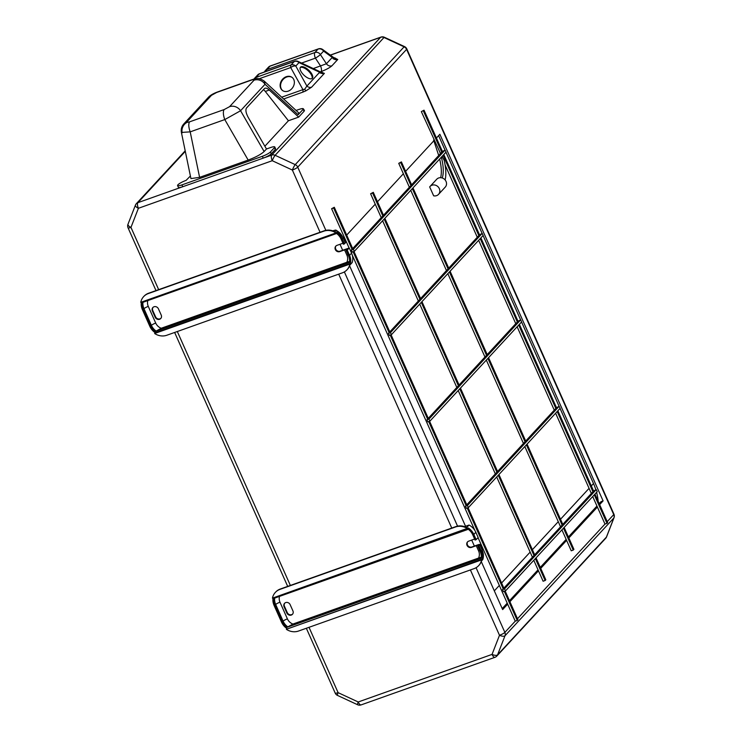 <?xml version="1.0" encoding="UTF-8"?>
<svg xmlns="http://www.w3.org/2000/svg" width="742" height="742" viewBox="0 0 742 742"><rect width="100%" height="100%" fill="white"/><g stroke="black" fill="none" stroke-linecap="round" stroke-linejoin="round"><path stroke-width="1.11" d="M281.691 97.193L302.949 89.634A4.638 1.781 -109.6 0 1 302.588 92.231L283.62 98.974M259.533 73.727A4.638 4.638 0 0 0 257.678 74.951A4.638 4.202 -137.3 0 1 259.227 73.931L294.296 61.465A4.638 1.781 -109.6 0 1 294.593 61.261L259.533 73.727A4.638 1.781 70.4 0 0 259.227 73.931L256.009 77.418L291.068 64.953A4.638 4.202 -137.3 0 1 295.798 66.057L306.891 86.063L319.654 72.262L299.017 62.569L295.798 66.057A4.638 2.532 151 0 0 290.706 67.55L302.949 89.634L304.712 89.198L306.891 86.063A4.638 4.202 -137.3 0 0 311.621 87.176L305.852 90.886A4.638 0.482 64.9 0 1 304.712 89.198M438.541 194.367L445.237 187.123A5.797 5.25 -137.3 0 0 446.025 181.391A5.797 5.25 -137.3 0 0 436.723 179.249L430.026 186.492A5.797 5.25 -137.3 0 0 429.683 186.91L433.643 195.814A5.797 5.25 -137.3 0 0 438.541 194.367A5.797 5.25 -137.3 0 0 439.329 188.635A5.797 5.25 -137.3 0 0 430.026 186.492M189.664 121.818L224.242 109.528L229.556 106.681L254.024 80.21L252.67 79.7A9.275 5.862 -105.3 0 1 253.931 79.088L252.299 79.607A9.275 3.562 70.4 0 0 251.696 80.015L216.608 92.49L211.451 95.347L186.984 121.818L187.03 122.402L189.664 121.818A9.275 3.562 70.4 0 0 190.202 131.863L181.4 132.438L190.935 178.581L199.598 177.347L248.18 160.077L224.78 119.573L190.202 131.863L199.598 177.347M300.491 67.197A8.116 3.45 43.2 0 0 304.062 75.276A8.116 3.45 43.2 0 0 312.336 78.3A8.116 3.45 43.2 0 0 312.345 78.29A8.116 3.45 43.2 0 0 308.774 70.221A8.116 3.45 43.2 0 0 300.501 67.188A8.116 3.45 43.2 0 0 300.491 67.197M288.221 91.127A8.116 6.576 -54.7 0 0 294.073 84.616A8.116 6.576 -54.7 0 0 291.931 77.279A8.116 6.576 -54.7 0 0 286.264 76.695A8.116 6.576 -54.7 0 0 280.411 83.206A8.116 6.576 -54.7 0 0 282.554 90.533A8.116 6.576 -54.7 0 0 288.221 91.127M292.144 77.446A8.116 6.576 -54.7 0 0 286.709 77.01A8.116 6.576 -54.7 0 0 280.893 83.354A8.116 6.576 -54.7 0 0 282.785 90.691M438.605 135.638L445.033 150.079M445.97 152.203L482.124 233.396M483.07 235.52L520.615 319.848M521.561 321.972L559.106 406.291M560.052 408.415L593.507 483.552A55.659 50.373 42.7 0 1 595.845 489.748M433.625 140.053L438.207 153.956A37.109 14.766 -114.5 0 1 438.689 155.532M445.098 164.965L477.273 237.245M478.646 240.315L515.764 323.688M517.128 326.768L554.255 410.14M555.619 413.211L591.346 493.467M592.719 496.537L604.98 524.075L607.002 523.36L607.67 522.637L594.963 494.107M445.107 150.051L353.368 249.312L354.296 251.39L446.035 152.129L445.107 150.051L442.427 151.489L424.034 110.187L421.345 111.625L440.525 153.548M442.074 156.423L444.17 160.318A41.747 16.602 65.5 0 1 445.126 179.954M594.296 494.831L607.002 523.36M557.196 411.504L592.923 491.761L502.519 589.575L503.447 591.652L505.469 590.938L597.208 491.677L596.28 489.59L593.6 491.028L557.863 410.78M518.704 325.061L555.832 408.434L465.429 506.248L466.356 508.326L468.369 507.611L560.117 408.35L559.19 406.264L556.5 407.71L519.381 324.328M480.222 238.609L517.341 321.982L426.938 419.796L427.865 421.883L429.878 421.168L521.626 321.898L520.698 319.821L428.95 419.082L426.938 419.796M443.122 155.282L478.85 235.539L388.446 333.353L389.374 335.43L391.396 334.716L483.135 235.455L482.207 233.368L390.468 332.629L388.446 333.353M423.367 110.91L441.75 152.212L351.346 250.026L352.274 252.113L354.296 251.39M424.034 110.187L421.345 111.625M482.207 233.368L479.517 234.815L443.79 154.559M520.698 319.821L518.009 321.258L480.89 237.885M593.6 491.028L592.923 491.761M556.5 407.71L555.832 408.434M467.21 508.029L503.197 588.842M503.864 588.118L468.063 507.723M466.764 504.801L429.581 421.27M428.718 421.577L466.097 505.525M526.393 444.838L562.121 525.086M562.788 524.362L527.061 444.106M525.698 441.036L488.57 357.663M487.902 358.386L525.021 441.759M498.272 475.27L533.999 555.517M534.667 554.793L498.939 474.537M497.567 471.467L460.448 388.094M459.78 388.817L496.899 472.19M504.31 591.346L517.267 620.451L517.935 619.728L505.163 591.04M563.493 528.156L573.251 550.082L573.918 549.358L564.161 527.432M535.362 558.587L545.129 580.513L545.797 579.79L536.039 557.863M518.009 321.258L517.341 321.982M428.273 418.349L391.09 334.827M390.227 335.134L427.605 419.072M487.206 354.593L450.088 271.21M449.411 271.934L486.539 355.316M459.075 385.024L421.957 301.642M421.289 302.365L458.408 385.747M479.517 234.815L478.85 235.539M389.791 331.906L353.99 251.501M353.136 251.807L389.114 332.629M448.715 268.14L412.988 187.893M412.32 188.616L448.047 268.864M420.593 298.572L384.857 218.324M384.189 219.048L419.926 299.295M442.427 151.489L441.75 152.212M352.691 248.579L334.299 207.278L333.631 208.001L352.023 249.303M411.615 184.814L401.413 161.904L400.745 162.628L410.947 185.546M383.493 215.245L373.291 192.336L372.623 193.059L382.826 215.978M509.912 601.716L538.469 570.811L543.107 581.227L545.129 580.513M568.845 537.95L597.403 507.055M540.723 568.381L566.6 540.38L571.238 550.796L573.251 550.082M401.413 161.904L398.732 163.342L403.37 173.758L377.483 201.759M434.172 140.433L405.614 171.328M599.647 504.625L603.098 500.896L439.867 134.274L436.417 138.003M481.298 561.62L502.649 609.581L507.667 604.146L515.245 621.165L517.267 620.451M340.003 244.285L342.674 250.277M349.593 265.822L465.559 526.291M471.699 540.083L474.37 546.075M334.299 207.278L331.609 208.715L344.436 237.523L343.694 238.33M373.291 192.336L370.601 193.773L375.239 204.189L346.681 235.093M185.305 151.368L137.891 202.668L182.736 186.734A6.956 1.271 156 0 1 178.395 187.383L177.579 185.556A6.956 1.271 -24 0 0 181.92 184.897L262.38 156.293A6.956 1.271 -24 0 0 270.44 151.971L274.457 147.621A6.956 1.271 -24 0 0 274.763 146.944A6.956 1.271 -24 0 0 270.413 147.602L266.471 149.003L264.133 151.535C260.998 154.382 255.684 157.239 248.18 160.077M304.164 111.17L303.033 109.445L303.311 108.74L304.443 110.465L304.164 111.17L298.674 117.106L269.281 90.032C267.101 88.112 265.478 87.639 264.393 88.632L246.539 107.952C245.324 109.862 245.908 113.072 248.301 117.551L266.471 149.003M264.866 146.23L288.425 120.751L298.674 117.106M274.763 146.944L275.579 148.78A6.956 1.271 156 0 1 275.273 149.457L271.257 153.807A6.956 1.271 156 0 1 263.197 158.129L271.73 155.097L380.6 37.304L330.394 55.149M296.086 110.456L298.896 109.454C302.476 108.276 303.849 108.276 303.033 109.445L298.126 114.75L265.042 84.273L240.575 110.743L224.78 119.573A9.275 3.562 70.4 0 1 224.242 109.528M177.579 185.556A6.956 1.271 -24 0 1 177.876 184.869L178.043 184.702A6.956 1.271 -24 0 1 186.103 180.371L190.397 176.012M264.198 81.082L298.766 112.923L298.126 114.75M335.987 232.932L140.757 302.337A13.912 12.595 -137.3 0 1 143.623 296.633A13.912 12.595 -137.3 0 1 148.279 293.582L323.79 231.189A13.912 12.595 -137.3 0 1 335.987 232.932L336.655 232.209A13.912 12.595 42.7 0 1 342.127 238.664L344.446 243.868L345.382 242.857L343.064 237.653A13.912 12.595 -137.3 0 0 336.274 230.41L335.013 231.773A13.912 12.595 -137.3 0 0 324.143 230.818L148.623 293.211A13.912 12.595 -137.3 0 0 143.976 296.262A13.912 12.595 -137.3 0 0 143.8 296.448M467.683 528.731A13.912 12.595 -137.3 0 0 455.486 526.987L279.975 589.38A13.912 12.595 -137.3 0 0 275.319 592.431A13.912 12.595 -137.3 0 0 272.453 598.135L468.36 528.007A13.912 12.595 42.7 0 1 473.832 534.463L476.141 539.666L478.154 537.496L475.835 532.292A13.912 12.595 -137.3 0 0 469.046 525.048L464.557 526.644M344.446 243.868L343.398 244.248L341.079 239.035A12.707 11.501 -137.3 0 0 336.58 233.489L142.464 302.495A12.707 11.501 -137.3 0 0 143.456 309.284L150.876 325.951A12.707 11.501 -137.3 0 0 155.375 331.498L349.491 262.492A12.707 11.501 -137.3 0 0 348.499 255.702L346.18 250.49L346.718 249.915A3.71 0.677 156 0 0 346.876 249.553A3.71 0.677 156 0 0 344.557 249.906L339.762 251.612A3.478 3.144 42.7 0 1 335.811 246.121A3.478 3.144 42.7 0 1 336.979 245.361L342.952 243.237M476.141 539.666L475.093 540.046L472.775 534.834A12.707 11.501 -137.3 0 0 468.285 529.287L274.16 598.293A12.707 11.501 -137.3 0 0 275.152 605.082L282.572 621.75A12.707 11.501 -137.3 0 0 287.071 627.296L481.187 558.29A12.707 11.501 -137.3 0 0 480.195 551.501L477.876 546.288L478.414 545.713A3.71 0.677 156 0 0 478.581 545.351A3.71 0.677 156 0 0 476.262 545.704L471.458 547.411A3.478 3.144 -137.3 0 1 467.516 541.92A3.478 3.144 -137.3 0 1 468.675 541.159L474.648 539.035M346.996 269.8A13.912 12.595 -137.3 0 1 342.34 272.852L166.829 335.245A13.912 12.595 -137.3 0 1 154.633 333.501L349.862 264.096A13.912 12.595 -137.3 0 1 346.996 269.8L347.339 269.42A13.912 12.595 -137.3 0 0 349.853 265.107L352.181 262.585A13.912 12.595 -137.3 0 0 351.56 253.152L349.241 247.949L347.228 250.119L349.547 255.331A13.912 12.595 42.7 0 1 350.53 263.373L349.862 264.096M596.596 492.345A55.659 50.373 42.7 0 1 598.163 501.286M599.211 503.632L601.076 501.611L603.098 500.896M596.958 506.063L568.4 536.967M566.155 539.397L540.278 567.398M538.033 569.828L509.476 600.723M507.231 603.153L502.204 608.588M153.065 307.336A3.478 3.144 -137.3 0 0 152.787 310.546L155.57 316.797A3.478 3.144 -137.3 0 0 160.94 318.281M154.633 333.501L155.301 332.778A13.912 12.595 42.7 0 1 149.828 326.322L142.408 309.664A13.912 12.595 42.7 0 1 141.332 302.133M336.024 245.917A3.478 3.144 -137.3 0 0 340.161 251.176L349.241 247.949M467.72 541.716A3.478 3.144 -137.3 0 0 471.856 546.975L477.709 544.897A3.71 0.677 -24 0 1 480.028 544.545A3.71 0.677 -24 0 1 479.87 544.906L478.924 545.917L481.243 551.13A13.912 12.595 42.7 0 1 482.235 559.171L481.558 559.895A13.912 12.595 -137.3 0 1 478.692 565.599L479.044 565.218A13.912 12.595 -137.3 0 0 481.549 560.906L482.81 559.542A13.912 12.595 -137.3 0 0 482.189 550.11L479.87 544.906M284.77 603.135A3.478 3.144 -137.3 0 0 284.483 606.344L287.265 612.586A3.478 3.144 -137.3 0 0 292.636 614.079M482.235 559.171L286.329 629.299A13.912 12.595 -137.3 0 0 298.525 631.043L474.036 568.65A13.912 12.595 -137.3 0 0 478.692 565.599M469.046 525.048L466.718 527.571A13.912 12.595 -137.3 0 0 455.838 526.616L280.328 589.009A13.912 12.595 -137.3 0 0 275.672 592.06A13.912 12.595 -137.3 0 0 275.495 592.246M286.996 628.576A13.912 12.595 42.7 0 1 281.524 622.121L274.104 605.463A13.912 12.595 42.7 0 1 273.028 597.931M286.329 629.299L481.558 559.895M478.924 545.917L477.876 546.288M481.243 551.13L482.189 550.11A3.71 0.677 156 0 0 482.346 549.748L482.81 559.542M332.026 231.142C334.874 230.066 336.293 229.825 336.274 230.41L343.231 237.292A3.71 0.677 156 0 1 343.064 237.653L342.127 238.664M350.53 263.373L155.301 332.778M347.228 250.119L346.18 250.49M350.029 261.907C350.298 261.286 349.241 261.397 346.857 262.26A8.997 8.143 -137.3 0 0 346.876 255.109L344.557 249.906M147.797 300.603A8.997 8.143 -137.3 0 0 148.289 306.4L155.709 323.067A8.997 8.143 -137.3 0 0 161.227 328.252L346.857 262.26M161.227 328.252L155.375 331.498M155.171 317.224L152.388 310.981A3.478 3.144 42.7 0 1 152.852 307.54A3.478 3.144 42.7 0 1 158.436 308.83L161.218 315.072A3.478 3.144 42.7 0 1 160.745 318.513A3.478 3.144 42.7 0 1 155.171 317.224L155.57 316.797M481.725 557.706C481.994 557.084 480.937 557.196 478.553 558.058A8.997 8.143 -137.3 0 0 478.581 550.907L476.262 545.704M279.493 596.401A8.997 8.143 -137.3 0 0 279.984 602.198L287.404 618.865A8.997 8.143 -137.3 0 0 292.923 624.05L478.553 558.058M292.923 624.05L287.071 627.296M286.866 613.022A3.478 3.144 -137.3 0 0 292.45 614.311A3.478 3.144 -137.3 0 0 292.914 610.87L290.131 604.628A3.478 3.144 -137.3 0 0 284.557 603.339A3.478 3.144 -137.3 0 0 284.084 606.78L286.866 613.022L287.265 612.586M343.231 237.292L345.549 242.495A3.71 0.677 156 0 1 345.382 242.857M313.291 68.552L326.434 63.747L332.258 57.449L333.677 57.542L322.677 49.51A4.638 4.638 0 0 0 318.392 48.879A4.638 1.781 -109.6 0 0 318.086 49.083L270.023 66.168L266.842 69.618L314.905 52.534L318.086 49.083A4.638 4.202 -137.3 0 1 323.595 51.115A4.638 3.079 -53.8 0 0 322.677 49.51M321.898 72.438L324.384 73.365A4.638 4.202 -137.3 0 1 319.654 72.262L320.896 72.122L298.117 61.438A4.638 4.638 0 0 0 294.593 61.261M259.32 78.708L290.706 67.55A4.638 1.781 -109.6 0 1 291.068 64.953L294.296 61.465A4.638 4.202 -137.3 0 1 299.017 62.569A4.638 2.551 -64.9 0 0 298.117 61.438M312.002 78.569A8.116 3.45 43.2 0 0 308.208 70.842A8.116 3.45 43.2 0 0 300.26 67.541M181.92 184.897L182.736 186.734L263.197 158.129L262.38 156.293M265.024 88.215L264.393 88.632M255.591 78.726A4.638 1.781 70.4 0 1 256.009 77.418A4.638 4.202 -137.3 0 0 254.46 78.429A4.638 4.638 0 0 0 253.959 79.079L253.931 79.088C254.358 79.273 257.901 76.714 264.235 81.11L265.042 84.273A9.275 8.394 42.7 0 0 254.024 80.21M211.451 95.347A9.275 8.394 42.7 0 0 208.344 97.378L183.886 123.849A9.275 8.394 42.7 0 1 186.984 121.818M229.556 106.681A9.275 8.394 42.7 0 1 240.575 110.743L264.133 151.535M208.344 97.378C210.069 95.43 213.019 93.668 217.211 92.082L217.211 92.082A9.275 3.562 70.4 0 0 216.608 92.49M288.425 120.751L265.293 91.451A9.275 3.562 70.4 0 0 263.41 89.689M309.015 627.315L338.102 692.648A4.638 0.659 114.9 0 0 337.489 695.412A4.638 4.638 0 0 1 335.198 693.093L306.344 628.261M335.198 693.093A4.638 0.844 156 0 0 338.102 692.648L358.21 701.978A4.638 0.659 114.9 0 0 357.598 704.733L337.489 695.412M357.598 704.733A4.638 4.638 0 0 0 361.104 704.9A4.638 1.781 70.4 0 1 358.21 701.978L492.048 654.398A4.638 1.855 21.3 0 0 497.557 654.88L606.418 537.097L613.866 517.972L504.996 635.764L497.557 654.88A4.638 4.202 42.7 0 1 496.797 656.104L605.667 538.312A4.638 4.202 -137.3 0 0 606.418 537.097A4.638 1.855 -158.7 0 0 606.576 536.846L614.024 517.721A4.638 1.855 -158.7 0 1 613.866 517.972A4.638 4.202 -137.3 0 0 613.736 514.605L406.597 49.362L297.728 167.154L325.859 230.345M361.104 704.9L494.942 657.319A4.638 1.781 70.4 0 1 492.048 654.398L499.496 635.282A4.638 1.855 21.3 0 0 504.996 635.764A4.638 4.202 42.7 0 0 504.866 632.397L515.245 621.165M128.134 224.028A4.638 1.855 21.3 0 0 127.976 224.279L127.976 224.279A4.638 1.855 21.3 0 0 130.963 227.404L158.667 289.64M320.062 232.265L292.357 170.039A4.638 0.844 156 0 0 297.728 167.154A4.638 4.202 42.7 0 0 295.233 164.631A4.638 0.659 114.9 0 0 292.357 170.039L272.249 160.708A4.638 1.781 70.4 0 1 271.73 155.097A4.638 4.202 42.7 0 1 275.124 155.301L295.233 164.631L404.102 46.839L383.994 37.508L275.124 155.301A4.638 0.659 114.9 0 0 272.249 160.708L138.402 208.289A4.638 1.781 70.4 0 1 137.891 202.668A4.638 4.202 42.7 0 0 135.582 204.903A4.638 1.855 21.3 0 0 135.424 205.154L135.424 205.154A4.638 1.855 21.3 0 0 138.402 208.289L130.963 227.404A4.638 0.844 -24 0 1 128.06 227.85L155.996 290.586M344.436 237.523L349.102 247.995M352.255 255.09L474.861 530.447M478.043 537.616L507.667 604.146M333.631 208.001L331.609 208.715M403.37 173.758L409.371 187.253M410.743 190.323L446.471 270.57M447.834 273.64L484.962 357.023M486.325 360.093L523.444 443.466M524.817 446.545L560.544 526.792M561.917 529.862L566.6 540.38M400.745 162.628L398.732 163.342M375.239 204.189L381.249 217.684M382.612 220.754L418.34 301.002M419.712 304.072L456.831 387.454M458.204 390.524L495.322 473.897M496.695 476.976L532.422 557.223M533.786 560.293L538.469 570.811M372.623 193.059L370.601 193.773M353.368 249.312L351.346 250.026M390.468 332.629L391.396 334.716M428.95 419.082L429.878 421.168M596.28 489.59L504.541 588.851L502.519 589.575M504.541 588.851L505.469 590.938M559.19 406.264L467.441 505.534L465.429 506.248M467.441 505.534L468.369 507.611M439.95 152.481A37.109 14.766 -114.5 0 1 440.349 153.733M441.342 157.211A37.109 14.766 -114.5 0 1 442.232 177.969M439.644 159.048A37.109 14.766 -114.5 0 1 440.646 177.681M301.586 63.061L315.415 58.145L320.553 65.973A4.638 1.781 -109.6 0 1 321.063 71.584L320.312 71.853M331.943 65.778A4.638 4.202 -137.3 0 1 326.434 63.747L320.405 54.565L323.595 51.115L332.258 57.449A4.638 4.202 -137.3 0 0 337.758 59.481L331.943 65.778C329.8 67.707 326.183 69.646 321.063 71.584M305.852 90.886L302.588 92.231M252.67 79.7L251.696 80.015M187.03 122.402A9.275 8.783 99.2 0 0 182.133 132.846M593.507 483.552L591.318 485.917M589.074 488.347L560.516 519.252M558.272 521.682L532.394 549.683M530.14 552.113L501.583 583.008M499.338 585.438L494.32 590.873M517.489 618.735L604.98 524.075M607.225 521.645L613.736 514.605A4.638 0.844 156 0 0 613.94 514.15L406.802 48.907A4.638 0.844 156 0 1 406.597 49.362A4.638 4.202 -137.3 0 0 404.102 46.839A4.638 0.659 114.9 0 1 404.511 46.588L384.402 37.267A4.638 0.659 114.9 0 0 383.994 37.508A4.638 4.202 -137.3 0 0 380.6 37.304A4.638 1.781 70.4 0 1 380.896 37.1A4.638 4.638 0 0 1 384.402 37.267M344.371 271.915L457.554 526.143M476.067 567.713L504.866 632.397A4.638 0.844 -24 0 1 499.496 635.282L470.4 569.949M335.143 58.201L337.758 59.481M324.384 73.365L311.621 87.176M275.273 149.457L274.457 147.621M270.44 151.971L271.257 153.807M473.832 534.463L475.835 532.292M177.31 331.516L290.363 585.438M451.757 528.063L338.704 274.15M349.547 255.331L351.56 253.152M155.913 330.913A12.707 11.501 42.7 0 1 151.414 325.376L150.876 325.951M155.709 323.067A3.71 0.677 156 0 0 151.414 325.376L143.994 308.709L143.456 309.284M148.289 306.4A3.71 0.677 156 0 0 143.994 308.709A12.707 11.501 42.7 0 1 142.946 302.328M287.608 626.712A12.707 11.501 42.7 0 1 283.11 621.175L282.572 621.75M287.404 618.865A3.71 0.677 156 0 0 283.11 621.175L275.69 604.507L275.152 605.082M279.984 602.198A3.71 0.677 156 0 0 275.69 604.507A12.707 11.501 42.7 0 1 274.642 598.126M318.392 48.879L270.329 65.964A4.638 1.781 70.4 0 0 270.023 66.168A4.638 4.202 -137.3 0 0 268.474 67.188L265.293 70.629A4.638 4.202 -137.3 0 1 266.842 69.618A4.638 1.781 70.4 0 0 266.415 71.278M315.415 58.145A4.638 1.781 -109.6 0 1 314.905 52.534A4.638 4.202 -137.3 0 1 320.405 54.565A4.638 0.519 146.7 0 1 315.415 58.145M479.777 550.545A3.71 0.677 -24 0 0 478.581 550.907M348.072 254.747A3.71 0.677 -24 0 0 346.876 255.109M265.293 91.451L269.281 90.032M270.329 65.964A4.638 4.638 0 0 0 268.474 67.188M265.293 70.629A4.638 4.638 0 0 0 264.421 71.993M257.678 74.951L254.46 78.429M482.346 549.748L480.028 544.545M183.886 123.849C181.679 126.251 180.853 129.108 181.4 132.438L181.4 132.438M217.211 92.082L252.299 79.607M128.06 227.85A4.638 4.638 0 0 1 127.976 224.279L135.424 205.154A4.638 4.638 0 0 1 136.333 203.688L185.194 150.821M330.311 55.084L380.896 37.1M406.802 48.907A4.638 4.638 0 0 0 404.511 46.588M614.024 517.721A4.638 4.638 0 0 0 613.94 514.15M605.667 538.312A4.638 4.638 0 0 0 606.576 536.846M494.942 657.319A4.638 4.638 0 0 0 496.797 656.104M287.692 586.384L174.639 332.462M333.668 57.542L335.662 58.256L333.288 58.906M320.896 72.122L322.408 72.475L320.145 73.115"/></g></svg>
